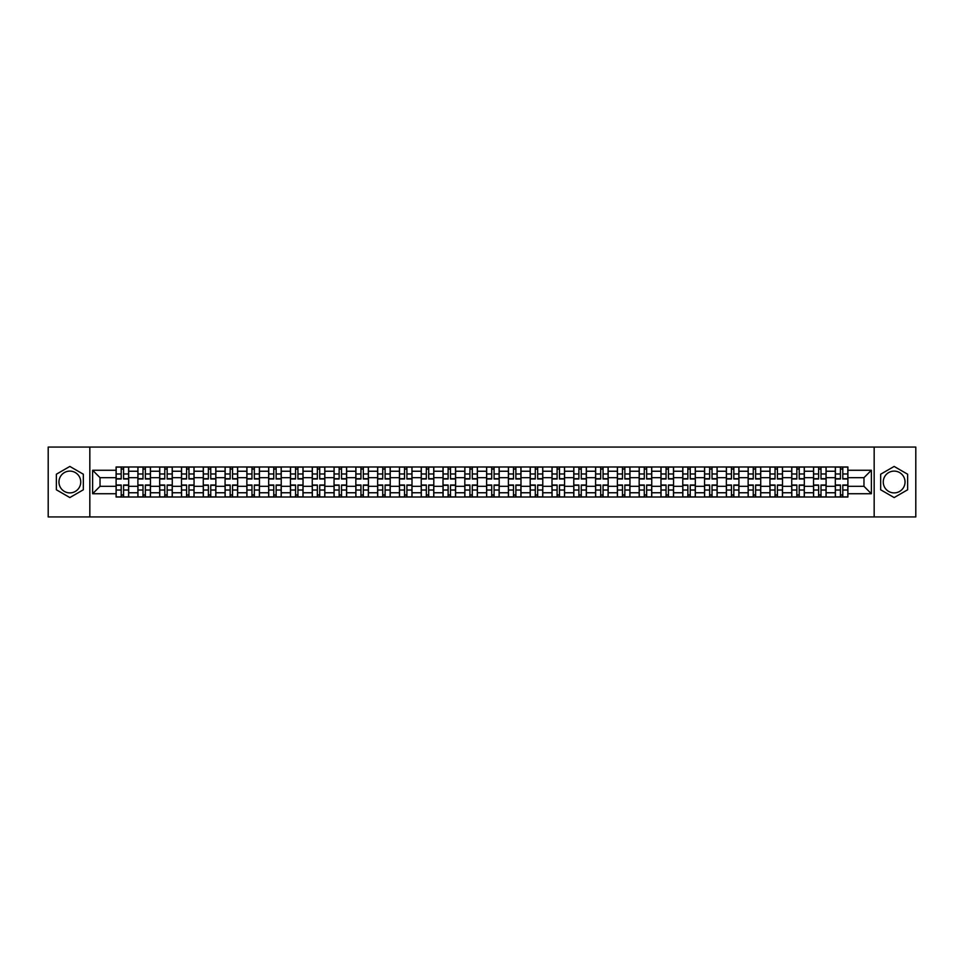<?xml version="1.0" encoding="UTF-8"?>
<svg xmlns="http://www.w3.org/2000/svg" width="964" height="964" viewBox="0 0 964 964"><rect width="100%" height="100%" fill="white"/><g stroke="black" fill="none" stroke-linecap="round" stroke-linejoin="round"><path stroke-width="1.45" d="M69.854 492.893A10.893 10.893 0 0 1 58.961 482A10.893 10.893 0 0 1 69.854 471.107A10.893 10.893 0 0 1 80.747 482A10.893 10.893 0 0 1 69.854 492.893M894.146 492.893A10.893 10.893 0 0 1 883.253 482A10.893 10.893 0 0 1 894.146 471.107A10.893 10.893 0 0 1 905.039 482A10.893 10.893 0 0 1 894.146 492.893M874.167 516.933L915.8 516.933L915.8 447.067L48.2 447.067L48.2 516.933L874.167 516.933L874.167 447.067M137.888 497.014L137.888 471.239L128.67 471.239L128.67 497.014M128.67 471.239L128.67 466.986M137.888 471.239L137.888 466.986M150.468 466.986L150.468 497.014M159.687 497.014L159.687 466.986M172.267 466.986L172.267 497.014M181.485 497.014L181.485 466.986M194.053 466.986L194.053 497.014M203.284 497.014L203.284 466.986M215.852 466.986L215.852 497.014M225.07 497.014L225.07 466.986M237.65 466.986L237.65 497.014M246.868 497.014L246.868 466.986M259.437 466.986L259.437 497.014M268.667 497.014L268.667 466.986M281.235 466.986L281.235 497.014M290.453 497.014L290.453 466.986M303.033 466.986L303.033 497.014M312.252 497.014L312.252 466.986M324.832 466.986L324.832 497.014M334.05 497.014L334.05 466.986M346.618 466.986L346.618 497.014M355.837 497.014L355.837 466.986M368.417 466.986L368.417 497.014M377.635 497.014L377.635 466.986M390.215 466.986L390.215 497.014M399.433 497.014L399.433 466.986M412.002 466.986L412.002 497.014M421.232 497.014L421.232 466.986M433.8 466.986L433.8 497.014M443.018 497.014L443.018 466.986M455.598 466.986L455.598 497.014M464.817 497.014L464.817 466.986M477.385 466.986L477.385 497.014M486.615 497.014L486.615 466.986M499.183 466.986L499.183 497.014M508.402 497.014L508.402 466.986M520.982 466.986L520.982 497.014M530.2 497.014L530.2 466.986M542.768 466.986L542.768 497.014M551.998 497.014L551.998 466.986M564.567 466.986L564.567 497.014M573.785 497.014L573.785 466.986M586.365 466.986L586.365 497.014M595.583 497.014L595.583 466.986M608.163 466.986L608.163 497.014M617.382 497.014L617.382 466.986M629.95 466.986L629.95 497.014M639.168 497.014L639.168 466.986M651.748 466.986L651.748 497.014M660.967 497.014L660.967 466.986M673.547 466.986L673.547 497.014M682.765 497.014L682.765 466.986M695.333 466.986L695.333 497.014M704.564 497.014L704.564 466.986M717.132 466.986L717.132 497.014M726.35 497.014L726.35 466.986M738.93 466.986L738.93 497.014M748.148 497.014L748.148 466.986M760.716 466.986L760.716 497.014M769.947 497.014L769.947 466.986M782.515 466.986L782.515 497.014M791.733 497.014L791.733 466.986M804.313 466.986L804.313 497.014M813.532 497.014L813.532 466.986M826.112 466.986L826.112 497.014M835.33 497.014L835.33 466.986M835.33 486.326L826.112 486.326M813.532 486.326L804.313 486.326M791.733 486.326L782.515 486.326M769.947 486.326L760.716 486.326M748.148 486.326L738.93 486.326M726.35 486.326L717.132 486.326M704.564 486.326L695.333 486.326M682.765 486.326L673.547 486.326M660.967 486.326L651.748 486.326M639.168 486.326L629.95 486.326M617.382 486.326L608.163 486.326M595.583 486.326L586.365 486.326M573.785 486.326L564.567 486.326M551.998 486.326L542.768 486.326M530.2 486.326L520.982 486.326M508.402 486.326L499.183 486.326M486.615 486.326L477.385 486.326M464.817 486.326L455.598 486.326M443.018 486.326L433.8 486.326M421.232 486.326L412.002 486.326M399.433 486.326L390.215 486.326M377.635 486.326L368.417 486.326M355.837 486.326L346.618 486.326M334.05 486.326L324.832 486.326M312.252 486.326L303.033 486.326M290.453 486.326L281.235 486.326M268.667 486.326L259.437 486.326M246.868 486.326L237.65 486.326M225.07 486.326L215.852 486.326M203.284 486.326L194.053 486.326M181.485 486.326L172.267 486.326M159.687 486.326L150.468 486.326M137.888 486.326L128.67 486.326M835.33 477.674L826.112 477.674M813.532 477.674L804.313 477.674M791.733 477.674L782.515 477.674M769.947 477.674L760.716 477.674M748.148 477.674L738.93 477.674M726.35 477.674L717.132 477.674M704.564 477.674L695.333 477.674M682.765 477.674L673.547 477.674M660.967 477.674L651.748 477.674M639.168 477.674L629.95 477.674M617.382 477.674L608.163 477.674M595.583 477.674L586.365 477.674M573.785 477.674L564.567 477.674M551.998 477.674L542.768 477.674M530.2 477.674L520.982 477.674M508.402 477.674L499.183 477.674M486.615 477.674L477.385 477.674M464.817 477.674L455.598 477.674M443.018 477.674L433.8 477.674M421.232 477.674L412.002 477.674M399.433 477.674L390.215 477.674M377.635 477.674L368.417 477.674M355.837 477.674L346.618 477.674M334.05 477.674L324.832 477.674M312.252 477.674L303.033 477.674M290.453 477.674L281.235 477.674M268.667 477.674L259.437 477.674M246.868 477.674L237.65 477.674M225.07 477.674L215.852 477.674M203.284 477.674L194.053 477.674M181.485 477.674L172.267 477.674M159.687 477.674L150.468 477.674M137.888 477.674L128.67 477.674M100.027 486.326L116.102 486.326L116.102 477.674L100.027 477.674L100.027 486.326L92.628 493.737L92.628 470.263L116.102 470.263L116.102 477.674M847.898 477.674L847.898 486.326L863.973 486.326L863.973 477.674L847.898 477.674L847.898 466.986L116.102 466.986L116.102 470.263M847.898 470.263L871.372 470.263L871.372 493.737L847.898 493.737L847.898 486.326M116.102 486.326L116.102 497.014L847.898 497.014L847.898 493.737M116.102 493.737L92.628 493.737M89.833 516.933L89.833 447.067M83.338 474.216L69.854 466.431L56.37 474.216L56.37 489.784L69.854 497.569L83.338 489.784L83.338 474.216M907.63 474.216L894.146 466.431L880.662 474.216L880.662 489.784L894.146 497.569L907.63 489.784L907.63 474.216M123.573 494.918L121.199 494.918M121.199 469.082L123.573 469.082M145.371 494.918L142.997 494.918M142.997 469.082L145.371 469.082M167.158 494.918L164.784 494.918M164.784 469.082L167.158 469.082M188.956 494.918L186.582 494.918M186.582 469.082L188.956 469.082M210.755 494.918L208.381 494.918M208.381 469.082L210.755 469.082M232.553 494.918L230.167 494.918M230.167 469.082L232.553 469.082M254.339 494.918L251.966 494.918M251.966 469.082L254.339 469.082M276.138 494.918L273.764 494.918M273.764 469.082L276.138 469.082M297.936 494.918L295.562 494.918M295.562 469.082L297.936 469.082M319.723 494.918L317.349 494.918M317.349 469.082L319.723 469.082M341.521 494.918L339.147 494.918M339.147 469.082L341.521 469.082M363.32 494.918L360.946 494.918M360.946 469.082L363.32 469.082M385.106 494.918L382.732 494.918M382.732 469.082L385.106 469.082M406.904 494.918L404.531 494.918M404.531 469.082L406.904 469.082M428.703 494.918L426.329 494.918M426.329 469.082L428.703 469.082M450.501 494.918L448.115 494.918M448.115 469.082L450.501 469.082M472.288 494.918L469.914 494.918M469.914 469.082L472.288 469.082M494.086 494.918L491.712 494.918M491.712 469.082L494.086 469.082M515.885 494.918L513.499 494.918M513.499 469.082L515.885 469.082M537.671 494.918L535.297 494.918M535.297 469.082L537.671 469.082M559.469 494.918L557.096 494.918M557.096 469.082L559.469 469.082M581.268 494.918L578.894 494.918M578.894 469.082L581.268 469.082M603.054 494.918L600.68 494.918M600.68 469.082L603.054 469.082M624.853 494.918L622.479 494.918M622.479 469.082L624.853 469.082M646.651 494.918L644.277 494.918M644.277 469.082L646.651 469.082M668.438 494.918L666.064 494.918M666.064 469.082L668.438 469.082M690.236 494.918L687.862 494.918M687.862 469.082L690.236 469.082M712.034 494.918L709.661 494.918M709.661 469.082L712.034 469.082M733.833 494.918L731.447 494.918M731.447 469.082L733.833 469.082M755.619 494.918L753.246 494.918M753.246 469.082L755.619 469.082M777.418 494.918L775.044 494.918M775.044 469.082L777.418 469.082M799.216 494.918L796.842 494.918M796.842 469.082L799.216 469.082M821.003 494.918L818.629 494.918M818.629 469.082L821.003 469.082M842.801 494.918L840.427 494.918M840.427 469.082L842.801 469.082M92.628 470.263L100.027 477.674M863.973 486.326L871.372 493.737M863.973 477.674L871.372 470.263M123.573 479L123.573 467.118L128.598 467.118L128.598 479L123.573 479M121.199 468.938L123.573 468.938M121.199 467.118L116.174 467.118L116.174 479L121.199 479L121.199 467.118L123.573 467.118M121.199 485L121.199 496.882L116.174 496.882L116.174 485L121.199 485M123.573 495.062L121.199 495.062M123.573 496.882L128.598 496.882L128.598 485L123.573 485L123.573 496.882L121.199 496.882M145.371 479L145.371 467.118L150.396 467.118L150.396 479L145.371 479M142.997 468.938L145.371 468.938M142.997 467.118L137.96 467.118L137.96 479L142.997 479L142.997 467.118L145.371 467.118M167.158 479L167.158 467.118L172.195 467.118L172.195 479L167.158 479M164.784 468.938L167.158 468.938M164.784 467.118L159.759 467.118L159.759 479L164.784 479L164.784 467.118L167.158 467.118M188.956 479L188.956 467.118L193.993 467.118L193.993 479L188.956 479M186.582 468.938L188.956 468.938M186.582 467.118L181.557 467.118L181.557 479L186.582 479L186.582 467.118L188.956 467.118M142.997 485L142.997 496.882L137.96 496.882L137.96 485L142.997 485M145.371 495.062L142.997 495.062M145.371 496.882L150.396 496.882L150.396 485L145.371 485L145.371 496.882L142.997 496.882M164.784 485L164.784 496.882L159.759 496.882L159.759 485L164.784 485M167.158 495.062L164.784 495.062M167.158 496.882L172.195 496.882L172.195 485L167.158 485L167.158 496.882L164.784 496.882M186.582 485L186.582 496.882L181.557 496.882L181.557 485L186.582 485M188.956 495.062L186.582 495.062M188.956 496.882L193.993 496.882L193.993 485L188.956 485L188.956 496.882L186.582 496.882M210.755 479L210.755 467.118L215.779 467.118L215.779 479L210.755 479M208.381 468.938L210.755 468.938M208.381 467.118L203.344 467.118L203.344 479L208.381 479L208.381 467.118L210.755 467.118M232.553 479L232.553 467.118L237.578 467.118L237.578 479L232.553 479M230.167 468.938L232.553 468.938M230.167 467.118L225.142 467.118L225.142 479L230.167 479L230.167 467.118L232.553 467.118M208.381 485L208.381 496.882L203.344 496.882L203.344 485L208.381 485M210.755 495.062L208.381 495.062M210.755 496.882L215.779 496.882L215.779 485L210.755 485L210.755 496.882L208.381 496.882M230.167 485L230.167 496.882L225.142 496.882L225.142 485L230.167 485M232.553 495.062L230.167 495.062M232.553 496.882L237.578 496.882L237.578 485L232.553 485L232.553 496.882L230.167 496.882M254.339 479L254.339 467.118L259.376 467.118L259.376 479L254.339 479M251.966 468.938L254.339 468.938M251.966 467.118L246.941 467.118L246.941 479L251.966 479L251.966 467.118L254.339 467.118M276.138 479L276.138 467.118L281.163 467.118L281.163 479L276.138 479M273.764 468.938L276.138 468.938M273.764 467.118L268.727 467.118L268.727 479L273.764 479L273.764 467.118L276.138 467.118M297.936 479L297.936 467.118L302.961 467.118L302.961 479L297.936 479M295.562 468.938L297.936 468.938M295.562 467.118L290.526 467.118L290.526 479L295.562 479L295.562 467.118L297.936 467.118M319.723 479L319.723 467.118L324.76 467.118L324.76 479L319.723 479M317.349 468.938L319.723 468.938M317.349 467.118L312.324 467.118L312.324 479L317.349 479L317.349 467.118L319.723 467.118M341.521 479L341.521 467.118L346.546 467.118L346.546 479L341.521 479M339.147 468.938L341.521 468.938M339.147 467.118L334.122 467.118L334.122 479L339.147 479L339.147 467.118L341.521 467.118M363.32 479L363.32 467.118L368.344 467.118L368.344 479L363.32 479M360.946 468.938L363.32 468.938M360.946 467.118L355.909 467.118L355.909 479L360.946 479L360.946 467.118L363.32 467.118M385.106 479L385.106 467.118L390.143 467.118L390.143 479L385.106 479M382.732 468.938L385.106 468.938M382.732 467.118L377.707 467.118L377.707 479L382.732 479L382.732 467.118L385.106 467.118M406.904 479L406.904 467.118L411.941 467.118L411.941 479L406.904 479M404.531 468.938L406.904 468.938M404.531 467.118L399.506 467.118L399.506 479L404.531 479L404.531 467.118L406.904 467.118M251.966 485L251.966 496.882L246.941 496.882L246.941 485L251.966 485M254.339 495.062L251.966 495.062M254.339 496.882L259.376 496.882L259.376 485L254.339 485L254.339 496.882L251.966 496.882M273.764 485L273.764 496.882L268.727 496.882L268.727 485L273.764 485M276.138 495.062L273.764 495.062M276.138 496.882L281.163 496.882L281.163 485L276.138 485L276.138 496.882L273.764 496.882M295.562 485L295.562 496.882L290.526 496.882L290.526 485L295.562 485M297.936 495.062L295.562 495.062M297.936 496.882L302.961 496.882L302.961 485L297.936 485L297.936 496.882L295.562 496.882M317.349 485L317.349 496.882L312.324 496.882L312.324 485L317.349 485M319.723 495.062L317.349 495.062M319.723 496.882L324.76 496.882L324.76 485L319.723 485L319.723 496.882L317.349 496.882M339.147 485L339.147 496.882L334.122 496.882L334.122 485L339.147 485M341.521 495.062L339.147 495.062M341.521 496.882L346.546 496.882L346.546 485L341.521 485L341.521 496.882L339.147 496.882M360.946 485L360.946 496.882L355.909 496.882L355.909 485L360.946 485M363.32 495.062L360.946 495.062M363.32 496.882L368.344 496.882L368.344 485L363.32 485L363.32 496.882L360.946 496.882M382.732 485L382.732 496.882L377.707 496.882L377.707 485L382.732 485M385.106 495.062L382.732 495.062M385.106 496.882L390.143 496.882L390.143 485L385.106 485L385.106 496.882L382.732 496.882M404.531 485L404.531 496.882L399.506 496.882L399.506 485L404.531 485M406.904 495.062L404.531 495.062M406.904 496.882L411.941 496.882L411.941 485L406.904 485L406.904 496.882L404.531 496.882M428.703 479L428.703 467.118L433.728 467.118L433.728 479L428.703 479M426.329 468.938L428.703 468.938M426.329 467.118L421.292 467.118L421.292 479L426.329 479L426.329 467.118L428.703 467.118M450.501 479L450.501 467.118L455.526 467.118L455.526 479L450.501 479M448.115 468.938L450.501 468.938M448.115 467.118L443.091 467.118L443.091 479L448.115 479L448.115 467.118L450.501 467.118M472.288 479L472.288 467.118L477.325 467.118L477.325 479L472.288 479M469.914 468.938L472.288 468.938M469.914 467.118L464.889 467.118L464.889 479L469.914 479L469.914 467.118L472.288 467.118M494.086 479L494.086 467.118L499.111 467.118L499.111 479L494.086 479M491.712 468.938L494.086 468.938M491.712 467.118L486.675 467.118L486.675 479L491.712 479L491.712 467.118L494.086 467.118M515.885 479L515.885 467.118L520.909 467.118L520.909 479L515.885 479M513.499 468.938L515.885 468.938M513.499 467.118L508.474 467.118L508.474 479L513.499 479L513.499 467.118L515.885 467.118M537.671 479L537.671 467.118L542.708 467.118L542.708 479L537.671 479M535.297 468.938L537.671 468.938M535.297 467.118L530.272 467.118L530.272 479L535.297 479L535.297 467.118L537.671 467.118M559.469 479L559.469 467.118L564.494 467.118L564.494 479L559.469 479M557.096 468.938L559.469 468.938M557.096 467.118L552.059 467.118L552.059 479L557.096 479L557.096 467.118L559.469 467.118M581.268 479L581.268 467.118L586.293 467.118L586.293 479L581.268 479M578.894 468.938L581.268 468.938M578.894 467.118L573.857 467.118L573.857 479L578.894 479L578.894 467.118L581.268 467.118M603.054 479L603.054 467.118L608.091 467.118L608.091 479L603.054 479M600.68 468.938L603.054 468.938M600.68 467.118L595.656 467.118L595.656 479L600.68 479L600.68 467.118L603.054 467.118M624.853 479L624.853 467.118L629.878 467.118L629.878 479L624.853 479M622.479 468.938L624.853 468.938M622.479 467.118L617.454 467.118L617.454 479L622.479 479L622.479 467.118L624.853 467.118M646.651 479L646.651 467.118L651.676 467.118L651.676 479L646.651 479M644.277 468.938L646.651 468.938M644.277 467.118L639.24 467.118L639.24 479L644.277 479L644.277 467.118L646.651 467.118M668.438 479L668.438 467.118L673.475 467.118L673.475 479L668.438 479M666.064 468.938L668.438 468.938M666.064 467.118L661.039 467.118L661.039 479L666.064 479L666.064 467.118L668.438 467.118M690.236 479L690.236 467.118L695.273 467.118L695.273 479L690.236 479M687.862 468.938L690.236 468.938M687.862 467.118L682.837 467.118L682.837 479L687.862 479L687.862 467.118L690.236 467.118M712.034 479L712.034 467.118L717.059 467.118L717.059 479L712.034 479M709.661 468.938L712.034 468.938M709.661 467.118L704.624 467.118L704.624 479L709.661 479L709.661 467.118L712.034 467.118M733.833 479L733.833 467.118L738.858 467.118L738.858 479L733.833 479M731.447 468.938L733.833 468.938M731.447 467.118L726.422 467.118L726.422 479L731.447 479L731.447 467.118L733.833 467.118M426.329 485L426.329 496.882L421.292 496.882L421.292 485L426.329 485M428.703 495.062L426.329 495.062M428.703 496.882L433.728 496.882L433.728 485L428.703 485L428.703 496.882L426.329 496.882M448.115 485L448.115 496.882L443.091 496.882L443.091 485L448.115 485M450.501 495.062L448.115 495.062M450.501 496.882L455.526 496.882L455.526 485L450.501 485L450.501 496.882L448.115 496.882M469.914 485L469.914 496.882L464.889 496.882L464.889 485L469.914 485M472.288 495.062L469.914 495.062M472.288 496.882L477.325 496.882L477.325 485L472.288 485L472.288 496.882L469.914 496.882M491.712 485L491.712 496.882L486.675 496.882L486.675 485L491.712 485M494.086 495.062L491.712 495.062M494.086 496.882L499.111 496.882L499.111 485L494.086 485L494.086 496.882L491.712 496.882M513.499 485L513.499 496.882L508.474 496.882L508.474 485L513.499 485M515.885 495.062L513.499 495.062M515.885 496.882L520.909 496.882L520.909 485L515.885 485L515.885 496.882L513.499 496.882M535.297 485L535.297 496.882L530.272 496.882L530.272 485L535.297 485M537.671 495.062L535.297 495.062M537.671 496.882L542.708 496.882L542.708 485L537.671 485L537.671 496.882L535.297 496.882M557.096 485L557.096 496.882L552.059 496.882L552.059 485L557.096 485M559.469 495.062L557.096 495.062M559.469 496.882L564.494 496.882L564.494 485L559.469 485L559.469 496.882L557.096 496.882M578.894 485L578.894 496.882L573.857 496.882L573.857 485L578.894 485M581.268 495.062L578.894 495.062M581.268 496.882L586.293 496.882L586.293 485L581.268 485L581.268 496.882L578.894 496.882M600.68 485L600.68 496.882L595.656 496.882L595.656 485L600.68 485M603.054 495.062L600.68 495.062M603.054 496.882L608.091 496.882L608.091 485L603.054 485L603.054 496.882L600.68 496.882M622.479 485L622.479 496.882L617.454 496.882L617.454 485L622.479 485M624.853 495.062L622.479 495.062M624.853 496.882L629.878 496.882L629.878 485L624.853 485L624.853 496.882L622.479 496.882M644.277 485L644.277 496.882L639.24 496.882L639.24 485L644.277 485M646.651 495.062L644.277 495.062M646.651 496.882L651.676 496.882L651.676 485L646.651 485L646.651 496.882L644.277 496.882M666.064 485L666.064 496.882L661.039 496.882L661.039 485L666.064 485M668.438 495.062L666.064 495.062M668.438 496.882L673.475 496.882L673.475 485L668.438 485L668.438 496.882L666.064 496.882M687.862 485L687.862 496.882L682.837 496.882L682.837 485L687.862 485M690.236 495.062L687.862 495.062M690.236 496.882L695.273 496.882L695.273 485L690.236 485L690.236 496.882L687.862 496.882M709.661 485L709.661 496.882L704.624 496.882L704.624 485L709.661 485M712.034 495.062L709.661 495.062M712.034 496.882L717.059 496.882L717.059 485L712.034 485L712.034 496.882L709.661 496.882M731.447 485L731.447 496.882L726.422 496.882L726.422 485L731.447 485M733.833 495.062L731.447 495.062M733.833 496.882L738.858 496.882L738.858 485L733.833 485L733.833 496.882L731.447 496.882M755.619 479L755.619 467.118L760.656 467.118L760.656 479L755.619 479M753.246 468.938L755.619 468.938M753.246 467.118L748.221 467.118L748.221 479L753.246 479L753.246 467.118L755.619 467.118M753.246 485L753.246 496.882L748.221 496.882L748.221 485L753.246 485M755.619 495.062L753.246 495.062M755.619 496.882L760.656 496.882L760.656 485L755.619 485L755.619 496.882L753.246 496.882M777.418 479L777.418 467.118L782.443 467.118L782.443 479L777.418 479M775.044 468.938L777.418 468.938M775.044 467.118L770.007 467.118L770.007 479L775.044 479L775.044 467.118L777.418 467.118M775.044 485L775.044 496.882L770.007 496.882L770.007 485L775.044 485M777.418 495.062L775.044 495.062M777.418 496.882L782.443 496.882L782.443 485L777.418 485L777.418 496.882L775.044 496.882M799.216 479L799.216 467.118L804.241 467.118L804.241 479L799.216 479M796.842 468.938L799.216 468.938M796.842 467.118L791.806 467.118L791.806 479L796.842 479L796.842 467.118L799.216 467.118M796.842 485L796.842 496.882L791.806 496.882L791.806 485L796.842 485M799.216 495.062L796.842 495.062M799.216 496.882L804.241 496.882L804.241 485L799.216 485L799.216 496.882L796.842 496.882M821.003 479L821.003 467.118L826.04 467.118L826.04 479L821.003 479M818.629 468.938L821.003 468.938M818.629 467.118L813.604 467.118L813.604 479L818.629 479L818.629 467.118L821.003 467.118M818.629 485L818.629 496.882L813.604 496.882L813.604 485L818.629 485M821.003 495.062L818.629 495.062M821.003 496.882L826.04 496.882L826.04 485L821.003 485L821.003 496.882L818.629 496.882M842.801 479L842.801 467.118L847.826 467.118L847.826 479L842.801 479M840.427 468.938L842.801 468.938M840.427 467.118L835.402 467.118L835.402 479L840.427 479L840.427 467.118L842.801 467.118M840.427 485L840.427 496.882L835.402 496.882L835.402 485L840.427 485M842.801 495.062L840.427 495.062M842.801 496.882L847.826 496.882L847.826 485L842.801 485L842.801 496.882L840.427 496.882M813.532 471.239L804.313 471.239M791.733 471.239L782.515 471.239M769.947 471.239L760.716 471.239M748.148 471.239L738.93 471.239M726.35 471.239L717.132 471.239M704.564 471.239L695.333 471.239M682.765 471.239L673.547 471.239M660.967 471.239L651.748 471.239M639.168 471.239L629.95 471.239M617.382 471.239L608.163 471.239M595.583 471.239L586.365 471.239M573.785 471.239L564.567 471.239M551.998 471.239L542.768 471.239M530.2 471.239L520.982 471.239M508.402 471.239L499.183 471.239M486.615 471.239L477.385 471.239M464.817 471.239L455.598 471.239M443.018 471.239L433.8 471.239M421.232 471.239L412.002 471.239M399.433 471.239L390.215 471.239M377.635 471.239L368.417 471.239M355.837 471.239L346.618 471.239M334.05 471.239L324.832 471.239M312.252 471.239L303.033 471.239M290.453 471.239L281.235 471.239M268.667 471.239L259.437 471.239M246.868 471.239L237.65 471.239M225.07 471.239L215.852 471.239M203.284 471.239L194.053 471.239M181.485 471.239L172.267 471.239M159.687 471.239L150.468 471.239M835.33 471.239L826.112 471.239M813.532 492.761L804.313 492.761M791.733 492.761L782.515 492.761M769.947 492.761L760.716 492.761M748.148 492.761L738.93 492.761M726.35 492.761L717.132 492.761M704.564 492.761L695.333 492.761M682.765 492.761L673.547 492.761M660.967 492.761L651.748 492.761M639.168 492.761L629.95 492.761M617.382 492.761L608.163 492.761M595.583 492.761L586.365 492.761M573.785 492.761L564.567 492.761M551.998 492.761L542.768 492.761M530.2 492.761L520.982 492.761M508.402 492.761L499.183 492.761M486.615 492.761L477.385 492.761M464.817 492.761L455.598 492.761M443.018 492.761L433.8 492.761M421.232 492.761L412.002 492.761M399.433 492.761L390.215 492.761M377.635 492.761L368.417 492.761M355.837 492.761L346.618 492.761M334.05 492.761L324.832 492.761M312.252 492.761L303.033 492.761M290.453 492.761L281.235 492.761M268.667 492.761L259.437 492.761M246.868 492.761L237.65 492.761M225.07 492.761L215.852 492.761M203.284 492.761L194.053 492.761M181.485 492.761L172.267 492.761M159.687 492.761L150.468 492.761M137.888 492.761L128.67 492.761M835.33 492.761L826.112 492.761M123.573 478.698L128.598 478.698M123.573 473.987L128.598 473.987M116.174 478.698L121.199 478.698M116.174 473.987L121.199 473.987M121.199 485.302L116.174 485.302M121.199 490.013L116.174 490.013M128.598 485.302L123.573 485.302M128.598 490.013L123.573 490.013M145.371 478.698L150.396 478.698M145.371 473.987L150.396 473.987M137.96 478.698L142.997 478.698M137.96 473.987L142.997 473.987M167.158 478.698L172.195 478.698M167.158 473.987L172.195 473.987M159.759 478.698L164.784 478.698M159.759 473.987L164.784 473.987M188.956 478.698L193.993 478.698M188.956 473.987L193.993 473.987M181.557 478.698L186.582 478.698M181.557 473.987L186.582 473.987M142.997 485.302L137.96 485.302M142.997 490.013L137.96 490.013M150.396 485.302L145.371 485.302M150.396 490.013L145.371 490.013M164.784 485.302L159.759 485.302M164.784 490.013L159.759 490.013M172.195 485.302L167.158 485.302M172.195 490.013L167.158 490.013M186.582 485.302L181.557 485.302M186.582 490.013L181.557 490.013M193.993 485.302L188.956 485.302M193.993 490.013L188.956 490.013M210.755 478.698L215.779 478.698M210.755 473.987L215.779 473.987M203.344 478.698L208.381 478.698M203.344 473.987L208.381 473.987M232.553 478.698L237.578 478.698M232.553 473.987L237.578 473.987M225.142 478.698L230.167 478.698M225.142 473.987L230.167 473.987M208.381 485.302L203.344 485.302M208.381 490.013L203.344 490.013M215.779 485.302L210.755 485.302M215.779 490.013L210.755 490.013M230.167 485.302L225.142 485.302M230.167 490.013L225.142 490.013M237.578 485.302L232.553 485.302M237.578 490.013L232.553 490.013M254.339 478.698L259.376 478.698M254.339 473.987L259.376 473.987M246.941 478.698L251.966 478.698M246.941 473.987L251.966 473.987M276.138 478.698L281.163 478.698M276.138 473.987L281.163 473.987M268.727 478.698L273.764 478.698M268.727 473.987L273.764 473.987M297.936 478.698L302.961 478.698M297.936 473.987L302.961 473.987M290.526 478.698L295.562 478.698M290.526 473.987L295.562 473.987M319.723 478.698L324.76 478.698M319.723 473.987L324.76 473.987M312.324 478.698L317.349 478.698M312.324 473.987L317.349 473.987M341.521 478.698L346.546 478.698M341.521 473.987L346.546 473.987M334.122 478.698L339.147 478.698M334.122 473.987L339.147 473.987M363.32 478.698L368.344 478.698M363.32 473.987L368.344 473.987M355.909 478.698L360.946 478.698M355.909 473.987L360.946 473.987M385.106 478.698L390.143 478.698M385.106 473.987L390.143 473.987M377.707 478.698L382.732 478.698M377.707 473.987L382.732 473.987M406.904 478.698L411.941 478.698M406.904 473.987L411.941 473.987M399.506 478.698L404.531 478.698M399.506 473.987L404.531 473.987M251.966 485.302L246.941 485.302M251.966 490.013L246.941 490.013M259.376 485.302L254.339 485.302M259.376 490.013L254.339 490.013M273.764 485.302L268.727 485.302M273.764 490.013L268.727 490.013M281.163 485.302L276.138 485.302M281.163 490.013L276.138 490.013M295.562 485.302L290.526 485.302M295.562 490.013L290.526 490.013M302.961 485.302L297.936 485.302M302.961 490.013L297.936 490.013M317.349 485.302L312.324 485.302M317.349 490.013L312.324 490.013M324.76 485.302L319.723 485.302M324.76 490.013L319.723 490.013M339.147 485.302L334.122 485.302M339.147 490.013L334.122 490.013M346.546 485.302L341.521 485.302M346.546 490.013L341.521 490.013M360.946 485.302L355.909 485.302M360.946 490.013L355.909 490.013M368.344 485.302L363.32 485.302M368.344 490.013L363.32 490.013M382.732 485.302L377.707 485.302M382.732 490.013L377.707 490.013M390.143 485.302L385.106 485.302M390.143 490.013L385.106 490.013M404.531 485.302L399.506 485.302M404.531 490.013L399.506 490.013M411.941 485.302L406.904 485.302M411.941 490.013L406.904 490.013M428.703 478.698L433.728 478.698M428.703 473.987L433.728 473.987M421.292 478.698L426.329 478.698M421.292 473.987L426.329 473.987M450.501 478.698L455.526 478.698M450.501 473.987L455.526 473.987M443.091 478.698L448.115 478.698M443.091 473.987L448.115 473.987M472.288 478.698L477.325 478.698M472.288 473.987L477.325 473.987M464.889 478.698L469.914 478.698M464.889 473.987L469.914 473.987M494.086 478.698L499.111 478.698M494.086 473.987L499.111 473.987M486.675 478.698L491.712 478.698M486.675 473.987L491.712 473.987M515.885 478.698L520.909 478.698M515.885 473.987L520.909 473.987M508.474 478.698L513.499 478.698M508.474 473.987L513.499 473.987M537.671 478.698L542.708 478.698M537.671 473.987L542.708 473.987M530.272 478.698L535.297 478.698M530.272 473.987L535.297 473.987M559.469 478.698L564.494 478.698M559.469 473.987L564.494 473.987M552.059 478.698L557.096 478.698M552.059 473.987L557.096 473.987M581.268 478.698L586.293 478.698M581.268 473.987L586.293 473.987M573.857 478.698L578.894 478.698M573.857 473.987L578.894 473.987M603.054 478.698L608.091 478.698M603.054 473.987L608.091 473.987M595.656 478.698L600.68 478.698M595.656 473.987L600.68 473.987M624.853 478.698L629.878 478.698M624.853 473.987L629.878 473.987M617.454 478.698L622.479 478.698M617.454 473.987L622.479 473.987M646.651 478.698L651.676 478.698M646.651 473.987L651.676 473.987M639.24 478.698L644.277 478.698M639.24 473.987L644.277 473.987M668.438 478.698L673.475 478.698M668.438 473.987L673.475 473.987M661.039 478.698L666.064 478.698M661.039 473.987L666.064 473.987M690.236 478.698L695.273 478.698M690.236 473.987L695.273 473.987M682.837 478.698L687.862 478.698M682.837 473.987L687.862 473.987M712.034 478.698L717.059 478.698M712.034 473.987L717.059 473.987M704.624 478.698L709.661 478.698M704.624 473.987L709.661 473.987M733.833 478.698L738.858 478.698M733.833 473.987L738.858 473.987M726.422 478.698L731.447 478.698M726.422 473.987L731.447 473.987M426.329 485.302L421.292 485.302M426.329 490.013L421.292 490.013M433.728 485.302L428.703 485.302M433.728 490.013L428.703 490.013M448.115 485.302L443.091 485.302M448.115 490.013L443.091 490.013M455.526 485.302L450.501 485.302M455.526 490.013L450.501 490.013M469.914 485.302L464.889 485.302M469.914 490.013L464.889 490.013M477.325 485.302L472.288 485.302M477.325 490.013L472.288 490.013M491.712 485.302L486.675 485.302M491.712 490.013L486.675 490.013M499.111 485.302L494.086 485.302M499.111 490.013L494.086 490.013M513.499 485.302L508.474 485.302M513.499 490.013L508.474 490.013M520.909 485.302L515.885 485.302M520.909 490.013L515.885 490.013M535.297 485.302L530.272 485.302M535.297 490.013L530.272 490.013M542.708 485.302L537.671 485.302M542.708 490.013L537.671 490.013M557.096 485.302L552.059 485.302M557.096 490.013L552.059 490.013M564.494 485.302L559.469 485.302M564.494 490.013L559.469 490.013M578.894 485.302L573.857 485.302M578.894 490.013L573.857 490.013M586.293 485.302L581.268 485.302M586.293 490.013L581.268 490.013M600.68 485.302L595.656 485.302M600.68 490.013L595.656 490.013M608.091 485.302L603.054 485.302M608.091 490.013L603.054 490.013M622.479 485.302L617.454 485.302M622.479 490.013L617.454 490.013M629.878 485.302L624.853 485.302M629.878 490.013L624.853 490.013M644.277 485.302L639.24 485.302M644.277 490.013L639.24 490.013M651.676 485.302L646.651 485.302M651.676 490.013L646.651 490.013M666.064 485.302L661.039 485.302M666.064 490.013L661.039 490.013M673.475 485.302L668.438 485.302M673.475 490.013L668.438 490.013M687.862 485.302L682.837 485.302M687.862 490.013L682.837 490.013M695.273 485.302L690.236 485.302M695.273 490.013L690.236 490.013M709.661 485.302L704.624 485.302M709.661 490.013L704.624 490.013M717.059 485.302L712.034 485.302M717.059 490.013L712.034 490.013M731.447 485.302L726.422 485.302M731.447 490.013L726.422 490.013M738.858 485.302L733.833 485.302M738.858 490.013L733.833 490.013M755.619 478.698L760.656 478.698M755.619 473.987L760.656 473.987M748.221 478.698L753.246 478.698M748.221 473.987L753.246 473.987M753.246 485.302L748.221 485.302M753.246 490.013L748.221 490.013M760.656 485.302L755.619 485.302M760.656 490.013L755.619 490.013M777.418 478.698L782.443 478.698M777.418 473.987L782.443 473.987M770.007 478.698L775.044 478.698M770.007 473.987L775.044 473.987M775.044 485.302L770.007 485.302M775.044 490.013L770.007 490.013M782.443 485.302L777.418 485.302M782.443 490.013L777.418 490.013M799.216 478.698L804.241 478.698M799.216 473.987L804.241 473.987M791.806 478.698L796.842 478.698M791.806 473.987L796.842 473.987M796.842 485.302L791.806 485.302M796.842 490.013L791.806 490.013M804.241 485.302L799.216 485.302M804.241 490.013L799.216 490.013M821.003 478.698L826.04 478.698M821.003 473.987L826.04 473.987M813.604 478.698L818.629 478.698M813.604 473.987L818.629 473.987M818.629 485.302L813.604 485.302M818.629 490.013L813.604 490.013M826.04 485.302L821.003 485.302M826.04 490.013L821.003 490.013M842.801 478.698L847.826 478.698M842.801 473.987L847.826 473.987M835.402 478.698L840.427 478.698M835.402 473.987L840.427 473.987M840.427 485.302L835.402 485.302M840.427 490.013L835.402 490.013M847.826 485.302L842.801 485.302M847.826 490.013L842.801 490.013"/></g></svg>
